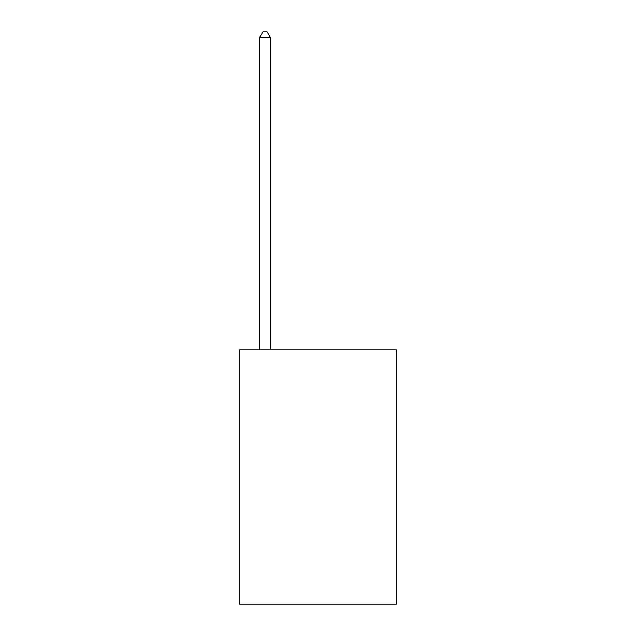 <?xml version="1.0" encoding="UTF-8"?>
<svg xmlns="http://www.w3.org/2000/svg" width="636" height="636" viewBox="0 0 636 636"><rect width="100%" height="100%" fill="white"/><g stroke="black" fill="none" stroke-linecap="round" stroke-linejoin="round"><path stroke-width="0.95" d="M396.443 349.8L396.443 604.2L239.557 604.2L239.557 349.8L396.443 349.8M270.3 349.8L270.3 37.309L259.703 37.309L259.703 349.8M259.703 37.309L262.883 31.8L267.12 31.8L270.3 37.309"/></g></svg>
